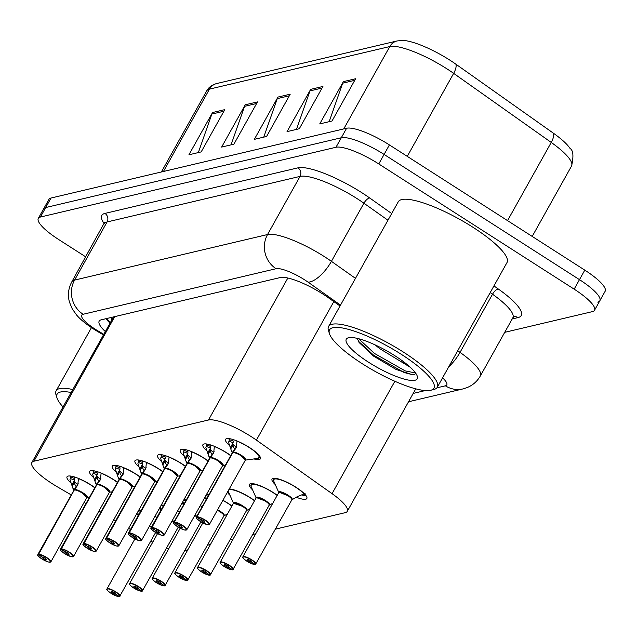 <?xml version="1.0" encoding="UTF-8"?>
<svg xmlns="http://www.w3.org/2000/svg" width="637" height="637" viewBox="0 0 637 637"><rect width="100%" height="100%" fill="white"/><g stroke="black" fill="none" stroke-linecap="round" stroke-linejoin="round"><path stroke-width="0.96" d="M252.626 489.925A19.93 4.69 29.2 0 1 249.401 484.423A19.93 4.69 29.2 0 1 273.337 492.6A19.93 4.69 29.2 0 1 277.254 495.291M229.248 488.945A19.93 4.69 29.2 0 1 250.691 497.943A19.93 4.69 29.2 0 1 254.601 500.642M222.918 500.268A19.93 4.69 29.2 0 1 228.038 503.294A19.93 4.69 29.2 0 1 231.956 505.993M275.272 484.582A19.93 4.69 29.2 0 1 272.047 479.072A19.93 4.69 29.2 0 1 295.982 487.249A19.93 4.69 29.2 0 1 306.843 498.516A19.93 4.69 29.2 0 1 296.388 497.29M206.714 450.733A19.93 4.69 29.2 0 1 202.916 444.706A19.93 4.69 29.2 0 1 226.86 452.883A19.93 4.69 29.2 0 1 230.769 455.574M184.069 456.076A19.93 4.69 29.2 0 1 180.271 450.048A19.93 4.69 29.2 0 1 204.206 458.226A19.93 4.69 29.2 0 1 208.124 460.925M161.416 461.427A19.93 4.69 29.2 0 1 157.626 455.399A19.93 4.69 29.2 0 1 181.561 463.577A19.93 4.69 29.2 0 1 185.478 466.268M138.77 466.77A19.93 4.69 29.2 0 1 134.972 460.742A19.93 4.69 29.2 0 1 158.916 468.92A19.93 4.69 29.2 0 1 162.825 471.619M116.125 472.121A19.93 4.69 29.2 0 1 112.327 466.093A19.93 4.69 29.2 0 1 136.262 474.27A19.93 4.69 29.2 0 1 140.18 476.962M93.472 477.463A19.93 4.69 29.2 0 1 89.674 471.436A19.93 4.69 29.2 0 1 113.617 479.621A19.93 4.69 29.2 0 1 117.526 482.313M70.826 482.814A19.93 4.69 29.2 0 1 67.028 476.787A19.93 4.69 29.2 0 1 90.964 484.964A19.93 4.69 29.2 0 1 94.881 487.663M229.368 445.382A19.93 4.69 29.2 0 1 225.57 439.355A19.93 4.69 29.2 0 1 249.505 447.532A19.93 4.69 29.2 0 1 260.366 458.799A19.93 4.69 29.2 0 1 253.988 458.943M275.463 529.132L345.198 512.674A37.368 8.791 -150.8 0 0 347.292 511.336A37.368 8.791 -150.8 0 0 332.052 493.651L256.4 440.111A37.368 8.791 -150.8 0 0 251.289 436.671A37.368 8.791 -150.8 0 0 208.498 419.998L33.944 461.212A37.368 8.791 -150.8 0 0 31.85 462.55A37.368 8.791 -150.8 0 0 57.696 487.026L71.177 494.885M113.569 316.9L31.85 462.55M184.865 550.527L187.788 549.835M207.519 545.176L210.441 544.484M230.164 539.826L233.086 539.141M252.817 534.483L255.732 533.79M150.802 541.124A37.368 8.791 -150.8 0 0 152.769 542.143M166.504 548.21A37.368 8.791 -150.8 0 0 168.622 548.951M84.1 502.418L86.011 503.533M98.926 511.057L100.837 512.172M113.752 519.704L115.671 520.819M128.586 528.344L130.497 529.458M229.973 495.275A19.93 4.69 29.2 0 1 227.361 492.321M206.213 499.519A19.93 4.69 29.2 0 1 204.708 497.672M206.595 494.296A19.93 4.69 29.2 0 1 208.96 494.607M183.567 504.87A19.93 4.69 29.2 0 1 182.063 503.023M183.95 499.639A19.93 4.69 29.2 0 1 186.307 499.957M200.273 505.619A19.93 4.69 29.2 0 1 202.2 506.702M160.914 510.213A19.93 4.69 29.2 0 1 159.409 508.366M161.296 504.99A19.93 4.69 29.2 0 1 163.661 505.3M177.619 510.962A19.93 4.69 29.2 0 1 179.554 512.044M138.269 515.564A19.93 4.69 29.2 0 1 136.764 513.717M138.651 510.333A19.93 4.69 29.2 0 1 141.016 510.651M154.974 516.312A19.93 4.69 29.2 0 1 156.901 517.395M507.538 220.625L551.236 142.433L453.655 73.366A49.829 11.713 -150.8 0 0 446.832 68.78A49.829 11.713 -150.8 0 0 389.772 46.557A12.453 11.729 -103.3 0 1 397.09 40.951L402.751 40.418A43.73 10.28 29.2 0 1 449.905 60.165A43.73 10.28 29.2 0 1 455.893 64.194L553.481 133.252A43.73 10.28 29.2 0 1 570.043 148.437C573.268 150.356 573.778 156.216 571.556 166.01A49.829 11.713 -150.8 0 0 551.236 142.433A12.453 5 -54.7 0 0 553.481 133.252M85.764 256.878L58.66 239.512A37.368 8.791 29.2 0 1 38.308 218.387L43.619 208.872A37.368 8.791 29.2 0 1 45.713 207.543L341.289 137.759A37.368 8.791 29.2 0 1 384.087 154.425L579.479 279.651A37.368 8.791 29.2 0 1 599.831 300.775L605.15 291.26A37.368 8.791 29.2 0 0 584.798 270.136L389.406 144.917A37.368 8.791 29.2 0 0 346.608 128.244L51.032 198.027A37.368 8.791 29.2 0 0 48.938 199.365L43.619 208.872A37.368 8.791 29.2 0 1 45.713 207.543L341.289 137.759A37.368 8.791 29.2 0 1 384.087 154.425L579.479 279.651A37.368 8.791 29.2 0 1 599.831 300.775A37.368 8.791 29.2 0 1 597.745 302.113M198.338 152.577L211.85 114.071A9.969 9.38 -103.3 0 1 212.551 112.526L188.918 154.799L201.188 151.901L224.813 109.628L212.551 112.526M231.048 144.854L244.56 106.347A9.969 9.38 -103.3 0 1 245.253 104.802L221.628 147.075L233.89 144.185L257.515 101.904L245.253 104.802M329.162 121.691L342.674 83.184A9.969 9.38 -103.3 0 1 343.367 81.64L319.742 123.912L332.012 121.014L355.637 78.741L343.367 81.64M296.46 129.407L309.964 90.908A9.969 9.38 -103.3 0 1 310.665 89.355L287.04 131.636L299.302 128.738L322.927 86.465L310.665 89.355M263.75 137.13L277.262 98.631A9.969 9.38 -103.3 0 1 277.963 97.079L254.33 139.352L266.6 136.461L290.225 94.188L277.963 97.079M340.031 305.983L328.238 297.638A37.368 8.791 -150.8 0 0 323.126 294.198A37.368 8.791 -150.8 0 0 280.328 277.533L101.267 319.806A37.368 8.791 -150.8 0 0 99.181 321.136A37.368 8.791 -150.8 0 0 105.153 331.391M38.308 218.387A37.368 8.791 29.2 0 1 40.394 217.05L335.978 147.266A37.368 8.791 29.2 0 1 378.768 163.94L574.16 289.158A37.368 8.791 29.2 0 1 594.52 310.283A37.368 8.791 29.2 0 1 592.426 311.62L504.719 332.331M109.875 322.935A37.368 8.791 29.2 0 1 105.925 318.707M236.996 440.971L236.343 447.572L232.887 452.453L236.757 446.282M196.443 517.738A7.477 1.76 29.2 0 1 196.395 517.085A7.477 1.76 29.2 0 1 196.714 516.846L232.632 452.589A0.621 0.589 71.1 0 0 232.672 452.501L231.382 450.67L228.5 442.221A18.688 4.395 -150.8 0 0 228.508 442.229M233.222 451.983A7.7 1.815 29.2 0 1 242.036 455.758A7.7 1.815 29.2 0 1 245.372 460.097A7.469 1.76 29.2 0 0 240.643 455.495A7.469 1.76 29.2 0 0 232.847 452.541L232.847 452.541A0.621 0.581 81.5 0 0 232.887 452.453M196.714 516.846L196.801 517.188A7.222 1.696 -150.8 0 0 200.432 521.504A7.222 1.696 -150.8 0 0 208.705 524.729A7.222 1.696 -150.8 0 0 205.17 520.389A7.222 1.696 -150.8 0 0 197.008 517.14L200.806 519.633A2.492 0.589 29.2 0 1 203.617 520.755A2.492 0.589 29.2 0 1 204.979 522.157A2.492 0.589 29.2 0 1 201.985 521.138A2.492 0.589 29.2 0 1 200.623 519.728A2.492 0.589 29.2 0 1 200.735 519.649L200.759 519.601M245.213 460.129L245.356 460.121A7.477 1.76 -150.8 0 0 241.288 455.901A7.477 1.76 -150.8 0 0 232.839 452.541L196.929 516.798A7.477 1.76 29.2 0 1 205.369 520.158A7.477 1.76 29.2 0 1 209.446 524.378A7.477 1.76 29.2 0 1 208.864 524.673M259.848 457.167A18.688 4.395 -150.8 0 0 259.864 457.135A18.688 4.395 -150.8 0 0 260.007 456.649M230.331 447.676L233.11 442.707L229.089 441.162L229.272 439.586A18.688 4.395 29.2 0 1 228.635 438.567M232.696 439.434A13.703 3.225 -150.8 0 0 233.301 441.138L233.11 442.707M232.179 453.727L232.632 452.596A7.469 1.76 29.2 0 1 232.632 452.589A7.477 1.76 -150.8 0 0 232.306 452.827L196.395 517.085C197.661 518.359 193.154 516.026 200.416 521.504L207.017 524.593L209.446 524.378L245.356 460.121L241.288 455.901M228.5 442.221L229.089 441.162M236.2 447.086A13.695 3.225 29.2 0 1 232.537 443.758L233.492 447.182L234.798 449.029M232.672 452.501L234.735 448.822M200.735 519.649L196.801 517.188M291.563 499.989L297.375 496.613L305.075 493.54M242.928 557.455A7.477 1.76 29.2 0 1 242.872 556.81A7.477 1.76 29.2 0 1 251.854 559.875A7.477 1.76 29.2 0 1 255.923 564.095A7.477 1.76 29.2 0 1 255.604 564.334L255.278 564.422A7.222 1.696 -150.8 0 0 251.647 560.106A7.222 1.696 -150.8 0 0 243.374 556.881A7.222 1.696 -150.8 0 0 246.909 561.221A7.222 1.696 -150.8 0 0 255.071 564.47L251.44 561.675M291.865 499.79L291.834 499.83A7.477 1.76 -150.8 0 0 287.765 495.618A7.477 1.76 -150.8 0 0 279.205 492.282A7.477 1.76 -150.8 0 0 278.783 492.552A7.469 1.752 29.2 0 1 279.205 492.282L278.855 492.664M251.281 561.977A2.492 0.589 29.2 0 1 248.462 560.855A2.492 0.589 29.2 0 1 247.108 559.445A2.492 0.589 29.2 0 1 250.094 560.472A2.492 0.589 29.2 0 1 251.456 561.882A2.492 0.589 29.2 0 1 251.352 561.961L251.464 561.746M274.069 478.252A18.688 4.395 -150.8 0 0 273.727 478.626A18.688 4.395 -150.8 0 0 273.711 478.65M305.903 495.498A18.688 4.395 29.2 0 1 301.874 494.957M287.765 495.618L279.205 492.282A7.469 1.752 29.2 0 1 286.284 494.726A7.469 1.752 29.2 0 1 291.865 499.424M305.537 495.029L304.271 494.201M251.352 561.961L255.278 564.422M214.35 446.322L213.698 452.915L210.242 457.804L214.104 451.633M173.797 523.081A7.477 1.76 29.2 0 1 173.75 522.436A7.477 1.76 29.2 0 1 174.06 522.197L209.987 457.939A0.621 0.589 71.1 0 0 210.027 457.852L208.729 456.012L205.862 447.572A18.688 4.395 -150.8 0 0 205.862 447.572L206.627 444.929A18.688 4.395 29.2 0 1 205.982 443.917M222.568 465.472L222.703 465.472A7.469 1.76 29.2 0 0 217.997 460.838A7.469 1.76 29.2 0 0 210.202 457.884L210.202 457.884A0.621 0.581 81.5 0 0 210.242 457.804M174.06 522.197L174.148 522.539A7.222 1.696 -150.8 0 0 177.779 526.855A7.222 1.696 -150.8 0 0 186.052 530.072A7.222 1.696 -150.8 0 0 182.524 525.732A7.222 1.696 -150.8 0 0 174.355 522.491L178.153 524.984A2.492 0.589 29.2 0 1 180.972 526.098A2.492 0.589 29.2 0 1 182.325 527.508A2.492 0.589 29.2 0 1 179.331 526.488A2.492 0.589 29.2 0 1 177.978 525.079A2.492 0.589 29.2 0 1 178.081 524.999L178.105 524.952M209.525 459.078L209.979 457.939A7.469 1.76 29.2 0 1 209.987 457.939A7.477 1.76 -150.8 0 0 209.661 458.178L173.75 522.436C175.016 523.702 170.509 521.369 177.763 526.847L184.364 529.944L186.792 529.729L222.703 465.472A7.477 1.76 -150.8 0 0 218.634 461.244A7.477 1.76 -150.8 0 0 210.186 457.892L174.275 522.149A7.477 1.76 29.2 0 1 182.723 525.501A7.477 1.76 29.2 0 1 186.792 529.729A7.477 1.76 29.2 0 1 186.219 530.024M207.686 453.018L210.457 448.058L206.444 446.505M210.051 444.777A13.703 3.225 -150.8 0 0 210.656 446.481L210.457 448.058M222.703 465.472L218.634 461.244M213.546 452.429A13.695 3.225 29.2 0 1 209.884 449.109L210.847 452.533L212.153 454.38M210.027 457.852L212.081 454.165M178.081 524.999L174.148 522.539M191.697 451.673L191.044 458.266L187.589 463.147L191.458 456.976M151.152 528.431A7.477 1.76 29.2 0 1 151.096 527.778A7.477 1.76 29.2 0 1 151.415 527.547L187.334 463.282A0.621 0.589 71.1 0 0 187.374 463.203L186.084 461.363L183.217 452.915A18.688 4.395 -150.8 0 0 183.209 452.923L183.974 450.279A18.688 4.395 29.2 0 1 183.337 449.26M151.415 527.547L151.502 527.882A7.222 1.696 -150.8 0 0 155.133 532.198A7.222 1.696 -150.8 0 0 163.406 535.422A7.222 1.696 -150.8 0 0 159.871 531.083A7.222 1.696 -150.8 0 0 151.71 527.834L187.541 463.234A7.469 1.76 29.2 0 1 195.344 466.188A7.469 1.76 29.2 0 1 200.058 470.815A7.477 1.76 -150.8 0 0 195.989 466.595A7.477 1.76 -150.8 0 0 187.541 463.234A0.621 0.581 81.5 0 0 187.589 463.147M151.71 527.834L155.508 530.326A2.492 0.589 29.2 0 1 158.318 531.449A2.492 0.589 29.2 0 1 159.68 532.858A2.492 0.589 29.2 0 1 156.686 531.831A2.492 0.589 29.2 0 1 155.324 530.422A2.492 0.589 29.2 0 1 155.436 530.342L155.46 530.295M190.901 457.78A13.695 3.225 29.2 0 1 187.238 454.452L187.811 453.401L183.79 451.856M187.397 450.128A13.703 3.225 -150.8 0 0 188.003 451.832L187.811 453.401M199.914 470.823L195.989 466.595M185.033 458.369L187.238 454.452L188.202 457.876L189.5 459.723M187.374 463.203L189.436 459.516M155.436 530.342L151.502 527.882M186.88 464.421L187.334 463.29A7.469 1.76 29.2 0 1 187.334 463.282A7.477 1.76 -150.8 0 0 187.007 463.521L151.096 527.778C152.362 529.052 147.864 526.719 155.117 532.198L161.718 535.287L164.147 535.072A7.477 1.76 29.2 0 1 163.566 535.367M169.052 457.016L168.399 463.609L164.943 468.498L168.813 462.327M128.499 533.774A7.477 1.76 29.2 0 1 128.451 533.129A7.477 1.76 29.2 0 1 128.762 532.89L164.688 468.633A0.621 0.589 71.1 0 0 164.728 468.545L163.43 466.706L160.556 458.258A18.688 4.395 -150.8 0 0 160.564 458.274M165.278 468.028A7.7 1.815 29.2 0 1 174.092 471.802A7.7 1.815 29.2 0 1 177.42 476.142A7.477 1.76 -150.8 0 0 173.336 471.937A7.477 1.76 -150.8 0 0 164.895 468.585A0.621 0.581 81.5 0 0 164.943 468.498M128.762 532.89L128.857 533.233A7.222 1.696 -150.8 0 0 132.48 537.548A7.222 1.696 -150.8 0 0 140.753 540.773A7.222 1.696 -150.8 0 0 137.226 536.426A7.222 1.696 -150.8 0 0 129.064 533.185L132.854 535.677A2.492 0.589 29.2 0 1 135.673 536.792A2.492 0.589 29.2 0 1 137.027 538.201A2.492 0.589 29.2 0 1 134.033 537.182A2.492 0.589 29.2 0 1 132.679 535.773A2.492 0.589 29.2 0 1 132.783 535.693L132.815 535.645M129.064 533.185L164.903 468.577A7.469 1.76 29.2 0 1 172.699 471.531A7.469 1.76 29.2 0 1 177.412 476.165L173.336 471.937M168.248 463.131A13.695 3.225 29.2 0 1 164.585 459.803L165.158 458.751L161.145 457.207L161.328 455.622A18.688 4.395 29.2 0 1 160.691 454.611M164.752 455.471A13.703 3.225 -150.8 0 0 165.357 457.175L165.158 458.751M160.556 458.258L161.145 457.207M162.387 463.712L164.577 459.795L165.548 463.226L166.854 465.074M164.728 468.545L166.79 464.859M164.688 468.633L164.688 468.633A7.469 1.76 29.2 0 0 164.68 468.633A7.477 1.76 -150.8 0 0 164.362 468.872L128.451 533.129C129.717 534.395 125.21 532.062 132.464 537.548L139.065 540.638L141.494 540.423A7.477 1.76 29.2 0 1 140.92 540.717M132.783 535.693L128.857 533.233M146.399 462.366L145.754 468.959L142.29 473.84L146.16 467.669M141.581 475.114L142.027 473.984A7.469 1.76 29.2 0 1 142.035 473.976L142.035 473.976A0.621 0.589 71.1 0 0 142.075 473.896L140.785 472.057L137.918 463.609A18.688 4.395 -150.8 0 0 137.918 463.617L138.675 460.973A18.688 4.395 29.2 0 1 138.038 459.954M105.853 539.125A7.477 1.76 29.2 0 1 105.798 538.48A7.477 1.76 29.2 0 1 106.116 538.241L106.204 538.583A7.222 1.696 -150.8 0 0 109.835 542.891A7.222 1.696 -150.8 0 0 118.108 546.116A7.222 1.696 -150.8 0 0 114.58 541.776A7.222 1.696 -150.8 0 0 106.411 538.528L142.242 473.928A7.469 1.76 29.2 0 1 150.045 476.882A7.469 1.76 29.2 0 1 154.759 481.508A7.477 1.76 -150.8 0 0 150.69 477.288A7.477 1.76 -150.8 0 0 142.242 473.928A0.621 0.581 81.5 0 0 142.29 473.84M106.411 538.528L110.209 541.02A2.492 0.589 29.2 0 1 113.02 542.143A2.492 0.589 29.2 0 1 114.381 543.552A2.492 0.589 29.2 0 1 111.387 542.525A2.492 0.589 29.2 0 1 110.034 541.116A2.492 0.589 29.2 0 1 110.137 541.036L110.161 540.996M145.602 468.474A13.695 3.225 29.2 0 1 141.94 465.145L142.513 464.094L138.5 462.55M142.099 460.822A13.703 3.225 -150.8 0 0 142.704 462.526L142.513 464.094M154.624 481.516L150.69 477.288M139.734 469.063L141.94 465.145L142.903 468.569L144.209 470.417M142.075 473.896L144.137 470.21M106.116 538.241L142.027 473.984A7.477 1.76 -150.8 0 0 141.709 474.223L105.798 538.48C107.064 539.746 102.565 537.413 109.819 542.891L116.42 545.981L118.848 545.766A7.477 1.76 29.2 0 1 118.267 546.06M110.137 541.036L106.204 538.583M268.918 505.34L272.803 503.254M220.275 562.797A7.477 1.76 29.2 0 1 220.227 562.153A7.477 1.76 29.2 0 1 229.201 565.218A7.477 1.76 29.2 0 1 233.269 569.446A7.477 1.76 29.2 0 1 232.959 569.685L232.632 569.765A7.222 1.696 -150.8 0 0 229.002 565.449A7.222 1.696 -150.8 0 0 220.728 562.232A7.222 1.696 -150.8 0 0 224.256 566.572A7.222 1.696 -150.8 0 0 232.425 569.812L228.794 567.026M269.212 505.133L269.18 505.181A7.477 1.76 -150.8 0 0 265.111 500.961A7.477 1.76 -150.8 0 0 256.552 497.632A7.477 1.76 -150.8 0 0 256.138 497.895A7.469 1.752 29.2 0 1 256.552 497.632L256.138 497.895L251.121 486.541A18.218 4.284 29.2 0 1 258.877 485.521A18.218 4.284 29.2 0 1 277.159 495.459M228.627 567.32A2.492 0.589 29.2 0 1 225.817 566.205A2.492 0.589 29.2 0 1 224.455 564.796A2.492 0.589 29.2 0 1 227.449 565.815A2.492 0.589 29.2 0 1 228.802 567.225A2.492 0.589 29.2 0 1 228.699 567.304L228.818 567.097M251.416 483.602A18.688 4.395 -150.8 0 0 251.074 483.969A18.688 4.395 -150.8 0 0 251.058 484.001M265.111 500.961L256.552 497.632A7.469 1.752 29.2 0 1 263.638 500.069A7.469 1.752 29.2 0 1 269.212 504.767M228.699 567.304L232.632 569.765M246.272 510.683L250.15 508.605M197.629 568.148A7.477 1.76 29.2 0 1 197.574 567.503A7.477 1.76 29.2 0 1 206.555 570.569A7.477 1.76 29.2 0 1 210.624 574.797A7.477 1.76 29.2 0 1 210.306 575.028L209.979 575.115A7.222 1.696 -150.8 0 0 206.356 570.8A7.222 1.696 -150.8 0 0 198.083 567.575A7.222 1.696 -150.8 0 0 201.611 571.915A7.222 1.696 -150.8 0 0 209.772 575.163L206.149 572.376M246.567 510.484L246.535 510.524A7.477 1.76 -150.8 0 0 242.466 506.311A7.477 1.76 -150.8 0 0 233.906 502.975A7.477 1.76 -150.8 0 0 233.492 503.246A7.7 1.807 29.2 0 1 240.635 504.623A7.7 1.807 29.2 0 1 246.838 510.364M205.982 572.671A2.492 0.589 29.2 0 1 203.163 571.548A2.492 0.589 29.2 0 1 201.81 570.147A2.492 0.589 29.2 0 1 204.803 571.166A2.492 0.589 29.2 0 1 206.157 572.575A2.492 0.589 29.2 0 1 206.054 572.655L206.165 572.44M242.466 506.311L233.492 503.246A7.469 1.752 29.2 0 1 233.906 502.975A7.469 1.752 29.2 0 1 240.985 505.42A7.469 1.752 29.2 0 1 246.567 510.118M206.054 572.655L209.979 575.115M223.619 516.034L227.505 513.948M174.976 573.491A7.477 1.76 29.2 0 1 174.928 572.846A7.477 1.76 29.2 0 1 183.902 575.912A7.477 1.76 29.2 0 1 187.979 580.14A7.477 1.76 29.2 0 1 187.66 580.379L187.334 580.458A7.222 1.696 -150.8 0 0 183.703 576.143A7.222 1.696 -150.8 0 0 175.43 572.926A7.222 1.696 -150.8 0 0 178.965 577.265A7.222 1.696 -150.8 0 0 187.127 580.506L183.496 577.719M223.913 515.835L223.89 515.874A7.477 1.76 -150.8 0 0 219.813 511.654A7.477 1.76 -150.8 0 0 217.352 510.237A7.469 1.752 29.2 0 1 223.921 515.46M183.329 578.014A2.492 0.589 29.2 0 1 180.518 576.899A2.492 0.589 29.2 0 1 179.156 575.49A2.492 0.589 29.2 0 1 182.15 576.509A2.492 0.589 29.2 0 1 183.512 577.918A2.492 0.589 29.2 0 1 183.4 577.998L183.52 577.791M219.813 511.654L217.352 510.237M183.4 577.998L187.334 580.458M329.448 333.669L328.453 330.499A62.283 14.643 29.2 0 1 328.565 326.502A62.283 14.643 29.2 0 1 403.372 352.062A62.283 14.643 29.2 0 1 437.301 387.272A62.283 14.643 29.2 0 1 433.956 389.462L430.739 390.274A59.79 14.062 29.2 0 1 362.127 363.631A59.79 14.062 29.2 0 1 329.448 333.669A59.79 14.062 29.2 0 1 401.374 354.371A59.79 14.062 29.2 0 1 430.739 390.274M328.565 326.502L398.26 201.794A62.283 14.643 29.2 0 1 473.076 227.353A62.283 14.643 29.2 0 1 506.996 262.563L437.301 387.272M375.074 344.88L379.572 348.55L410.355 367.334M357.277 338.39L359.077 342.483L373.616 356.155L396.055 369.444L412.864 374.827L414.098 374.779L415.658 373.608M404.973 362.803A28.155 6.625 29.2 0 1 401.175 361.752M395.083 355.852A40.617 9.547 29.2 0 1 417.283 376.212A40.617 9.547 29.2 0 1 368.425 362.15A40.617 9.547 29.2 0 1 348.479 337.753A40.617 9.547 29.2 0 1 395.083 355.852M358.185 340.994L373.473 355.088L404.232 372.557L412.991 374.827M358.687 338.741L374.413 353.408L405.172 370.877L415.539 372.987M62.975 406.852A59.79 14.062 29.2 0 1 57.011 397.99L56.016 394.821A62.283 14.643 29.2 0 1 56.128 390.823A62.283 14.643 29.2 0 1 72.658 389.533M57.011 397.99A59.79 14.062 29.2 0 1 71.002 392.488M123.753 467.709L123.1 474.302L119.645 479.191L123.514 473.02M83.2 544.468A7.477 1.76 29.2 0 1 83.152 543.823A7.477 1.76 29.2 0 1 83.471 543.584L119.39 479.327A0.621 0.589 71.1 0 0 119.43 479.239L118.14 477.4L115.273 468.959A18.688 4.395 -150.8 0 0 115.265 468.967L116.03 466.316A18.688 4.395 29.2 0 1 115.393 465.305M83.471 543.584L83.558 543.926A7.222 1.696 -150.8 0 0 87.189 548.242A7.222 1.696 -150.8 0 0 95.462 551.467A7.222 1.696 -150.8 0 0 91.927 547.119A7.222 1.696 -150.8 0 0 83.766 543.879L119.597 479.279A7.469 1.76 29.2 0 1 127.4 482.233A7.469 1.76 29.2 0 1 132.114 486.859A7.477 1.76 -150.8 0 0 128.037 482.631A7.477 1.76 -150.8 0 0 119.597 479.279A0.621 0.581 81.5 0 0 119.645 479.191M83.766 543.879L87.556 546.371A2.492 0.589 29.2 0 1 90.374 547.486A2.492 0.589 29.2 0 1 91.728 548.895A2.492 0.589 29.2 0 1 88.742 547.876A2.492 0.589 29.2 0 1 87.38 546.466A2.492 0.589 29.2 0 1 87.484 546.387L87.516 546.339M122.949 473.824A13.695 3.225 29.2 0 1 119.286 470.496L119.86 469.445L115.846 467.9M119.453 466.165A13.703 3.225 -150.8 0 0 120.059 467.869L119.86 469.445M119.979 478.721A7.7 1.815 29.2 0 1 128.793 482.496A7.7 1.815 29.2 0 1 132.122 486.835L128.037 482.631M117.089 474.406L119.278 470.488L120.25 473.92L121.556 475.767M119.43 479.239L121.492 475.552M87.484 546.387L83.558 543.926M118.928 480.465L119.39 479.335A7.469 1.76 29.2 0 1 119.39 479.327A7.477 1.76 -150.8 0 0 119.063 479.565L119.143 479.685M101.108 473.06L100.455 479.653L96.991 484.534L100.861 478.371M60.555 549.819A7.477 1.76 29.2 0 1 60.499 549.174A7.477 1.76 29.2 0 1 60.818 548.935L96.744 484.669A0.621 0.589 71.1 0 0 96.776 484.59L95.486 482.75L92.612 474.302A18.688 4.395 -150.8 0 0 92.62 474.31M60.818 548.935L60.905 549.277A7.222 1.696 -150.8 0 0 64.536 553.585A7.222 1.696 -150.8 0 0 72.809 556.81A7.222 1.696 -150.8 0 0 69.282 552.47A7.222 1.696 -150.8 0 0 61.112 549.221L96.943 484.622A7.469 1.76 29.2 0 1 104.747 487.576A7.469 1.76 29.2 0 1 109.46 492.21A7.477 1.76 -150.8 0 0 105.392 487.982A7.477 1.76 -150.8 0 0 96.943 484.622A0.621 0.581 81.5 0 0 96.991 484.534M61.112 549.221L64.91 551.714A2.492 0.589 29.2 0 1 67.729 552.836A2.492 0.589 29.2 0 1 69.083 554.246A2.492 0.589 29.2 0 1 66.089 553.219A2.492 0.589 29.2 0 1 64.735 551.817A2.492 0.589 29.2 0 1 64.839 551.738L64.863 551.69M100.304 479.167A13.695 3.225 29.2 0 1 96.641 475.847L97.214 474.796L93.201 473.243L93.384 471.667A18.688 4.395 29.2 0 1 92.739 470.655M96.808 471.515A13.703 3.225 -150.8 0 0 97.405 473.219L97.214 474.796M97.334 484.064A7.7 1.815 29.2 0 1 106.148 487.846A7.7 1.815 29.2 0 1 109.476 492.178L105.392 487.982M92.612 474.302L93.201 473.243M94.435 479.757L96.625 475.839L97.604 479.263L98.91 481.11M96.776 484.59L98.839 480.903M64.839 551.738L60.905 549.277M96.283 485.808L96.736 484.677A7.469 1.76 29.2 0 1 96.744 484.669A7.477 1.76 -150.8 0 0 96.418 484.916L96.498 485.028M78.455 478.403L77.802 485.004L74.346 489.885L78.216 483.714M37.901 555.161A7.477 1.76 29.2 0 1 37.854 554.516A7.477 1.76 29.2 0 1 38.172 554.278L74.091 490.02A0.621 0.589 71.1 0 0 74.131 489.933L72.841 488.093L69.959 479.645A18.688 4.395 -150.8 0 0 69.966 479.661L70.731 477.017A18.688 4.395 29.2 0 1 70.094 475.998M74.68 489.415A7.7 1.815 29.2 0 1 83.495 493.189A7.7 1.815 29.2 0 1 86.831 497.529A7.477 1.76 -150.8 0 0 82.746 493.325A7.477 1.76 -150.8 0 0 74.298 489.972A0.621 0.581 81.5 0 0 74.346 489.885M38.172 554.278L38.26 554.62A7.222 1.696 -150.8 0 0 41.891 558.936A7.222 1.696 -150.8 0 0 50.164 562.16A7.222 1.696 -150.8 0 0 46.628 557.813A7.222 1.696 -150.8 0 0 38.467 554.572L42.265 557.064A2.492 0.589 29.2 0 1 45.076 558.179A2.492 0.589 29.2 0 1 46.437 559.589A2.492 0.589 29.2 0 1 43.443 558.569A2.492 0.589 29.2 0 1 42.082 557.16A2.492 0.589 29.2 0 1 42.193 557.08L42.217 557.033M38.467 554.572L74.306 489.972A7.469 1.76 29.2 0 1 82.101 492.927A7.469 1.76 29.2 0 1 86.815 497.553L82.738 493.333M71.79 485.107L74.561 480.139L70.548 478.594M74.155 476.866A13.703 3.225 -150.8 0 0 74.76 478.57L74.561 480.139M77.658 484.518A13.695 3.225 29.2 0 1 73.996 481.19L74.951 484.614L76.257 486.461M74.131 489.933L76.193 486.246M42.193 557.08L38.26 554.62M73.637 491.159L74.091 490.028A7.469 1.76 29.2 0 1 74.091 490.02A7.477 1.76 -150.8 0 0 73.765 490.259L72.841 488.093M152.331 578.842A7.477 1.76 29.2 0 1 152.275 578.197A7.477 1.76 29.2 0 1 161.257 581.263A7.477 1.76 29.2 0 1 165.325 585.491A7.477 1.76 29.2 0 1 165.007 585.729L164.688 585.809A7.222 1.696 -150.8 0 0 161.057 581.493A7.222 1.696 -150.8 0 0 152.784 578.269A7.222 1.696 -150.8 0 0 156.312 582.616A7.222 1.696 -150.8 0 0 164.481 585.857L160.85 583.07M194.699 515.58L196.626 516.671A7.477 1.76 -150.8 0 0 194.699 515.58A7.469 1.752 29.2 0 1 196.634 516.663M160.683 583.365A2.492 0.589 29.2 0 1 157.865 582.25A2.492 0.589 29.2 0 1 156.511 580.84A2.492 0.589 29.2 0 1 159.505 581.86A2.492 0.589 29.2 0 1 160.858 583.269A2.492 0.589 29.2 0 1 160.755 583.349L160.874 583.134M160.755 583.349L164.688 585.809M129.677 584.193A7.477 1.76 29.2 0 1 129.63 583.54A7.477 1.76 29.2 0 1 138.603 586.613A7.477 1.76 29.2 0 1 142.68 590.833A7.477 1.76 29.2 0 1 142.362 591.072L142.035 591.152A7.222 1.696 -150.8 0 0 138.404 586.844A7.222 1.696 -150.8 0 0 130.131 583.619A7.222 1.696 -150.8 0 0 133.666 587.959A7.222 1.696 -150.8 0 0 141.828 591.208L138.197 588.413M173.981 522.014A7.477 1.76 -150.8 0 0 172.054 520.931L173.981 522.014A7.469 1.752 29.2 0 0 172.054 520.923M138.03 588.715A2.492 0.589 29.2 0 1 135.219 587.593A2.492 0.589 29.2 0 1 133.858 586.183A2.492 0.589 29.2 0 1 136.851 587.21A2.492 0.589 29.2 0 1 138.213 588.612A2.492 0.589 29.2 0 1 138.102 588.692L138.221 588.484M138.102 588.692L142.035 591.152M107.032 589.536A7.477 1.76 29.2 0 1 106.984 588.891A7.477 1.76 29.2 0 1 115.958 591.956A7.477 1.76 29.2 0 1 120.027 596.184A7.477 1.76 29.2 0 1 119.708 596.423L119.39 596.503A7.222 1.696 -150.8 0 0 115.759 592.187A7.222 1.696 -150.8 0 0 107.486 588.962A7.222 1.696 -150.8 0 0 111.013 593.31A7.222 1.696 -150.8 0 0 119.183 596.551L115.552 593.764M151.335 527.364A7.477 1.76 -150.8 0 0 149.4 526.273A7.469 1.752 29.2 0 1 151.335 527.356L149.4 526.273M115.385 594.058A2.492 0.589 29.2 0 1 112.566 592.943A2.492 0.589 29.2 0 1 111.212 591.534A2.492 0.589 29.2 0 1 114.206 592.553A2.492 0.589 29.2 0 1 115.56 593.963A2.492 0.589 29.2 0 1 115.456 594.042L115.576 593.835M115.456 594.042L119.39 596.503M333.82 301.596L256.4 440.111M112.16 318.85A12.453 2.93 -150.8 0 0 111.531 319.973M112.208 318.771A37.368 35.178 -103.3 0 1 110.527 317.616M287.844 278.019L208.498 419.998M394.86 381.268L332.052 493.651M114.748 316.621L33.944 461.212M455.893 64.194A12.453 5 -54.7 0 1 453.655 73.366L407.266 156.36M343.741 128.921L389.772 46.557L209.477 89.116A49.829 11.713 -150.8 0 0 206.691 90.9C208.586 87.325 211.954 84.864 216.795 83.519A12.453 11.729 76.7 0 0 209.477 89.116L163.446 171.488M51.032 198.027L40.394 217.05M346.608 128.244L335.978 147.266M389.406 144.917L378.768 163.94M584.798 270.136L574.16 289.158M277.262 98.631L289.333 95.781M309.964 90.908L322.035 88.057M342.674 83.184L354.745 80.334M244.56 106.347L256.631 103.497M211.85 114.071L223.921 111.22M340.516 305.115L308.029 282.119A24.915 5.86 -150.8 0 0 304.613 279.826A24.915 5.86 -150.8 0 0 276.084 268.71L83.121 314.272A24.915 5.86 -150.8 0 0 95.303 329.249A24.915 5.86 -150.8 0 0 98.958 331.479L103.592 334.186M98.958 331.479A24.915 1.855 -59.8 0 1 98.225 331.869L93.671 329.082C85.852 323.97 80.166 319.288 76.615 315.028L72.252 308.881L69.425 302.057C67.562 295.027 68.358 288.298 71.798 281.873A49.829 11.713 29.2 0 1 74.585 280.089L267.548 234.535A49.829 11.713 29.2 0 1 324.607 256.759A49.829 11.713 29.2 0 1 331.423 261.345L363.91 203.219A49.829 11.713 -150.8 0 0 357.094 198.633A49.829 11.713 -150.8 0 0 300.035 176.401L107.072 221.963A49.829 11.713 -150.8 0 0 104.285 223.746A56.056 13.178 29.2 0 1 104.938 213.419L297.901 167.857A6.227 5.86 -103.3 0 1 300.035 176.401L267.548 234.535A24.915 23.458 76.7 0 0 276.084 268.71M297.901 167.857A56.056 13.178 29.2 0 1 362.087 192.868A56.056 13.178 29.2 0 1 369.763 198.027L391.691 213.546M493.946 285.917L498.365 289.039A56.056 13.178 29.2 0 1 518.088 317.568L512.188 318.962M457.724 350.732L460.025 352.365L492.512 294.23L490.211 292.606M448.759 366.769A24.915 10.001 -54.7 0 0 460.025 352.365A49.829 11.713 29.2 0 1 480.346 375.941L512.833 317.815A49.829 11.713 -150.8 0 0 492.512 294.23A6.227 2.5 125.3 0 1 498.365 289.039M308.029 282.119A24.915 10.001 -54.7 0 0 331.423 261.345L355.47 278.361M387.957 220.235L363.91 203.219A6.227 2.5 125.3 0 1 369.763 198.027M83.121 314.272A24.915 23.458 76.7 0 1 74.585 280.089L107.072 221.963A6.227 5.86 -103.3 0 0 104.938 213.419M413.19 393.419L425.253 390.569M436.926 387.814L445.39 385.815A24.915 5.86 -150.8 0 0 442.564 377.86M513.844 316.764A6.227 5.86 -103.3 0 1 518.088 317.568M445.39 385.815A24.915 23.458 76.7 0 0 462.932 388.928L467.16 387.567C472.869 385.186 477.264 381.316 480.346 375.941M232.386 452.947L232.338 452.772A7.7 1.815 29.2 0 1 232.473 452.159M236.98 441.154A18.218 4.284 29.2 0 1 254.681 451.482A18.218 4.284 29.2 0 1 257.651 458.441L260.071 456.769M230.769 448.886L232.919 445.048M229.272 439.586L233.301 441.138M273.934 478.26L273.775 481.19L278.799 492.528A7.7 1.807 29.2 0 1 285.933 493.93A7.7 1.807 29.2 0 1 292.136 499.671M273.775 481.19A18.218 4.284 29.2 0 1 284.93 481.492A18.218 4.284 29.2 0 1 304.255 494.201M210.576 457.334A7.7 1.815 29.2 0 1 219.391 461.108A7.7 1.815 29.2 0 1 222.719 465.44L225.458 465.082M209.74 458.298L209.684 458.122A7.7 1.815 29.2 0 1 209.82 457.509M214.335 446.505A18.218 4.284 29.2 0 1 230.682 455.742M208.124 454.229L210.266 450.399M206.627 444.929L210.656 446.481M187.923 462.677A7.7 1.815 29.2 0 1 196.745 466.451A7.7 1.815 29.2 0 1 200.074 470.791L202.813 470.432M186.084 461.363L187.023 463.497A7.7 1.815 29.2 0 1 187.174 462.86M151.63 527.492A7.477 1.76 29.2 0 1 160.078 530.852A7.477 1.76 29.2 0 1 164.147 535.072L200.058 470.815M191.681 451.848A18.218 4.284 29.2 0 1 208.028 461.092M185.478 459.58L187.62 455.742M183.974 450.279L188.003 451.832M164.442 468.991L164.386 468.816A7.7 1.815 29.2 0 1 164.521 468.203M128.977 532.843A7.477 1.76 29.2 0 1 137.425 536.195A7.477 1.76 29.2 0 1 141.494 540.423L177.412 476.165L180.16 475.775M164.227 469.772L164.68 468.641M169.036 457.199A18.218 4.284 29.2 0 1 185.383 466.435M162.825 464.93L164.967 461.092M161.328 455.622L165.357 457.175M142.624 473.371A7.7 1.815 29.2 0 1 151.447 477.145A7.7 1.815 29.2 0 1 154.775 481.484L157.514 481.126M141.796 474.334L141.74 474.159A7.7 1.815 29.2 0 1 141.876 473.554M106.331 538.185A7.477 1.76 29.2 0 1 114.779 541.546A7.477 1.76 29.2 0 1 118.848 545.766L154.759 481.508M146.383 462.542A18.218 4.284 29.2 0 1 162.73 471.786M140.18 470.273L142.322 466.435M138.675 460.973L142.704 462.526M256.209 498.015L256.154 497.839A7.7 1.807 29.2 0 1 263.288 499.281A7.7 1.807 29.2 0 1 269.491 505.022M228.173 490.872L228.476 491.883A18.218 4.284 29.2 0 1 228.253 490.729M228.619 490.068A18.218 4.284 29.2 0 1 254.513 500.809M217.607 509.775A7.7 1.807 29.2 0 1 224.192 515.715M205.52 496.223L205.823 497.234A18.218 4.284 29.2 0 1 205.6 496.08M205.966 495.419A18.218 4.284 29.2 0 1 208.729 495.013M222.854 500.379A18.218 4.284 29.2 0 1 231.86 506.152M118.14 477.4L119.079 479.542A7.7 1.815 29.2 0 1 119.223 478.897M83.678 543.536A7.477 1.76 29.2 0 1 92.126 546.888A7.477 1.76 29.2 0 1 96.203 551.116A7.477 1.76 29.2 0 1 95.622 551.411M123.737 467.892A18.218 4.284 29.2 0 1 140.084 477.137M117.526 475.624L119.676 471.786M116.03 466.316L120.059 467.869M95.486 482.75L96.434 484.884A7.7 1.815 29.2 0 1 96.577 484.247M61.033 548.879A7.477 1.76 29.2 0 1 69.481 552.239A7.477 1.76 29.2 0 1 73.55 556.467A7.477 1.76 29.2 0 1 72.976 556.762M101.084 473.235A18.218 4.284 29.2 0 1 117.431 482.48M94.881 480.967L97.023 477.137M93.384 471.667L97.405 473.219M73.788 490.227A7.7 1.815 29.2 0 1 73.932 489.59M38.387 554.23A7.477 1.76 29.2 0 1 46.827 557.582A7.477 1.76 29.2 0 1 50.904 561.81A7.477 1.76 29.2 0 1 50.323 562.105M78.439 478.586A18.218 4.284 29.2 0 1 94.786 487.831M72.228 486.318L74.378 482.48M70.731 477.017L74.76 478.57M194.962 515.118A7.7 1.807 29.2 0 1 196.889 516.209M182.875 501.566L183.177 502.577A18.218 4.284 29.2 0 1 182.954 501.423M183.321 500.762A18.218 4.284 29.2 0 1 186.084 500.363M200.209 505.73A18.218 4.284 29.2 0 1 202.136 506.813M172.309 520.469A7.7 1.807 29.2 0 1 174.235 521.552M160.221 506.917L160.524 507.928A18.218 4.284 29.2 0 1 160.301 506.773M160.675 506.112A18.218 4.284 29.2 0 1 163.43 505.706M177.556 511.073A18.218 4.284 29.2 0 1 179.491 512.156M149.663 525.812A7.7 1.807 29.2 0 1 151.59 526.903M137.576 512.259L137.879 513.271A18.218 4.284 29.2 0 1 137.656 512.116M138.022 511.455A18.218 4.284 29.2 0 1 140.785 511.057M154.91 516.424A18.218 4.284 29.2 0 1 156.837 517.507M110.328 322.131L106.18 318.643M415.754 388.841L347.292 511.336M216.795 83.519L397.09 40.951M206.691 90.9L161.384 171.974M571.556 166.01L532.198 236.431M594.52 310.283L599.831 300.775M71.798 281.873L104.643 222.281L104.906 222.982M512.833 317.815L513.701 316.796M408.524 401.772L462.932 388.928M98.225 331.869L103.25 334.799M245.364 460.105L257.651 458.441M232.322 452.803L231.382 450.67M278.783 492.552L242.872 556.81C244.138 558.076 239.647 555.751 246.893 561.221L253.47 564.302L255.23 564.501M291.834 499.838L255.477 564.446M209.677 458.146L208.729 456.012M163.43 466.706L164.37 468.872M141.74 474.159L140.785 472.057M256.154 497.839L220.227 562.153C221.485 563.419 216.994 561.093 224.24 566.572L230.825 569.653L232.577 569.852M269.188 505.189L232.831 569.789M251.121 486.541L251.281 483.602M233.556 503.365L228.476 491.883M233.492 503.246L197.574 567.503C198.84 568.769 194.349 566.444 201.595 571.915L208.172 575.004L209.931 575.195M246.535 510.532L210.178 575.139M202.837 522.905L174.928 572.846C176.186 574.112 171.695 571.787 178.949 577.265L185.526 580.347L187.278 580.546M223.89 515.882L187.533 580.482M206.563 498.898L205.823 497.234M56.128 390.823L91.449 327.625M131.97 486.859L134.869 486.469M132.114 486.859L96.203 551.116L93.766 551.331L87.165 548.242C79.912 542.756 84.418 545.097 83.152 543.823L119.063 479.565M109.46 492.21L73.55 556.467L71.121 556.674L64.52 553.585C57.266 548.107 61.765 550.44 60.499 549.174L96.418 484.916M109.476 492.186L112.216 491.82M86.672 497.553L89.57 497.163M73.844 490.379L37.854 554.516C39.12 555.79 34.613 553.449 41.875 558.936L48.476 562.025L50.904 561.81L86.815 497.553M180.191 528.248L152.275 578.197C153.541 579.463 149.05 577.138 156.296 582.608L162.873 585.698L164.633 585.889M200.91 521.814L164.887 585.833M183.91 504.241L183.177 502.577M157.546 533.599L129.63 583.54C130.896 584.806 126.397 582.489 133.651 587.959L140.228 591.04L141.987 591.24M178.264 527.165L142.234 591.176M161.265 509.592L160.524 507.928M134.893 538.942L106.984 588.891C108.242 590.157 103.751 587.832 110.997 593.302L117.582 596.391L119.334 596.582M155.611 532.508L119.589 596.527M138.619 514.935L137.879 513.271"/></g></svg>
